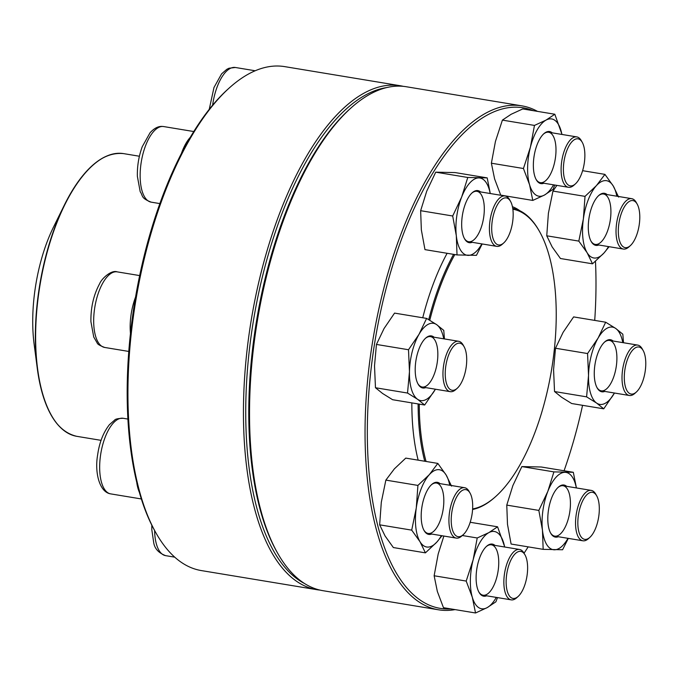 <?xml version="1.0" encoding="UTF-8"?>
<svg xmlns="http://www.w3.org/2000/svg" width="679" height="679" viewBox="0 0 679 679"><rect width="100%" height="100%" fill="white"/><g stroke="black" fill="none" stroke-linecap="round" stroke-linejoin="round"><path stroke-width="1.02" d="M400.228 85.732L284.713 66.627A255.397 108.742 99.4 0 0 278.084 66.016A255.397 108.742 99.4 0 0 229.324 87.914A255.397 108.742 99.4 0 0 135.749 300.856A255.397 108.742 99.4 0 0 155.771 532.591A255.397 108.742 99.4 0 0 201.357 570.581L316.872 589.686A255.397 108.742 -80.6 0 1 250.042 327.668A255.397 108.742 -80.6 0 1 393.599 85.121A255.397 108.742 -80.6 0 1 400.228 85.732A255.397 108.742 -80.6 0 1 403.25 86.335M319.928 590.085A255.397 108.742 -80.6 0 1 316.872 589.686M155.771 532.591L154.837 530.91A253.7 108.02 -80.6 0 1 134.943 300.721A253.7 108.02 -80.6 0 1 227.889 89.204L229.324 87.914M386.589 87.591A253.7 108.02 99.4 0 0 253.496 320.335A253.7 108.02 99.4 0 0 304.565 583.533M503.716 242.955L502.29 244.236A25.539 10.872 -80.6 0 1 497.41 246.435A25.539 10.872 -80.6 0 1 496.748 246.367A25.539 10.872 -80.6 0 1 490.068 220.166A25.539 10.872 -80.6 0 1 504.421 195.917A25.539 10.872 -80.6 0 1 505.083 195.976A25.539 10.872 -80.6 0 1 509.64 199.77L510.583 201.451A23.841 10.151 99.4 0 0 493.48 214.802A23.841 10.151 99.4 0 0 499.167 245A23.841 10.151 99.4 0 0 503.716 242.955A23.841 10.151 99.4 0 0 512.45 223.077A23.841 10.151 99.4 0 0 510.583 201.451M101.078 440.348L76.82 436.334A143.277 61.008 99.4 0 1 67.671 433.024A143.277 61.008 99.4 0 1 42.039 273.934A143.277 61.008 99.4 0 1 123.578 153.615C102.665 151.502 82.923 168.647 64.361 205.058L53.497 227.109A102.419 43.609 99.4 0 0 34.128 344.194L37.311 368.57A143.023 60.898 -80.6 0 1 64.361 205.058L64.361 205.058A143.023 60.898 -80.6 0 1 106.145 156.323M512.738 208.334A152.817 65.065 -80.6 0 1 539.194 230.919L539.669 231.76A151.96 64.7 -80.6 0 1 551.586 369.639A151.96 64.7 -80.6 0 1 495.908 496.332A151.96 64.7 -80.6 0 1 472.618 508.927M495.908 496.332L495.186 496.977A152.817 65.065 -80.6 0 1 472.584 509.488M424.774 461.253A152.817 65.065 -80.6 0 1 418.12 403.937M428.763 319.648A152.817 65.065 -80.6 0 1 453.589 254.362M512.857 209.208A151.96 64.7 -80.6 0 1 539.669 231.76M426.056 461.465A151.96 64.7 -80.6 0 1 419.266 404.124M429.782 320.25A151.96 64.7 -80.6 0 1 454.82 254.566M455.066 609.606A255.397 108.742 -80.6 0 1 438.473 609.793A255.397 108.742 -80.6 0 1 372.864 340.077A255.397 108.742 -80.6 0 1 521.82 105.848A255.397 108.742 -80.6 0 1 537.471 111.373M521.82 105.848L406.305 86.742A255.397 108.742 99.4 0 0 350.916 108.029A255.397 108.742 99.4 0 0 257.341 320.972A255.397 108.742 99.4 0 0 277.372 552.698A255.397 108.742 99.4 0 0 322.949 590.688L438.473 609.793M564.062 470.768A253.7 108.02 99.4 0 0 582.565 405.321M594.719 320.403A253.7 108.02 99.4 0 0 595.475 261.296M533.21 110.669A253.7 108.02 99.4 0 0 375.097 340.442A253.7 108.02 99.4 0 0 450.805 608.902M524.044 553.19A253.7 108.02 99.4 0 0 528.169 546.867M418.162 460.158A154.939 65.973 -80.6 0 1 411.839 402.893M422.745 317.764A154.939 65.973 -80.6 0 1 447.113 253.292M512.433 206.688A154.939 65.973 -80.6 0 1 519.919 210.779M277.372 552.698L276.429 551.017A253.7 108.02 -80.6 0 1 256.535 320.836A253.7 108.02 -80.6 0 1 349.49 109.319L350.916 108.029M472.185 242.31A26.388 11.237 -80.6 0 1 464.538 238.762A26.388 11.237 -80.6 0 1 462.475 214.81A26.388 11.237 -80.6 0 1 472.143 192.811A26.388 11.237 -80.6 0 1 477.176 190.544A26.388 11.237 -80.6 0 1 480.52 191.911M490.196 193.515A39.161 16.678 99.4 0 0 478.933 177.915A39.161 16.678 99.4 0 0 461.686 196.969A39.161 16.678 99.4 0 0 456.313 235.706A39.161 16.678 99.4 0 0 468.187 255.38A39.161 16.678 99.4 0 0 481.861 243.905M490.28 193.523L487.191 177.881L455.125 172.576L435.714 172.169L426.726 191.189L420.641 210.694L421.353 229.918L424.969 249.626L457.026 254.931L476.437 255.346L482.175 243.956M420.641 210.694L452.698 215.998L456.313 235.706L457.026 254.931M435.714 172.169L467.78 177.474L461.686 196.969L452.698 215.998M487.191 177.881L467.78 177.474M464.309 238.329A25.539 10.872 99.4 0 0 468.629 241.716A25.539 10.872 99.4 0 0 483.524 218.298A25.539 10.872 99.4 0 0 476.964 191.325A25.539 10.872 99.4 0 0 476.302 191.266A25.539 10.872 99.4 0 0 471.778 193.142M575.41 183.882L573.984 185.163A25.539 10.872 -80.6 0 1 568.442 187.294A25.539 10.872 -80.6 0 1 562.382 179.791A25.539 10.872 -80.6 0 1 564.054 151.51A25.539 10.872 -80.6 0 1 576.777 136.903A25.539 10.872 -80.6 0 1 581.334 140.697L582.276 142.378A23.841 10.151 99.4 0 0 568.128 147.572A23.841 10.151 99.4 0 0 564.58 178.866A23.841 10.151 99.4 0 0 575.41 183.882A23.841 10.151 99.4 0 0 584.144 164.004A23.841 10.151 99.4 0 0 582.276 142.378M543.879 183.237A26.388 11.237 -80.6 0 1 536.232 179.689A26.388 11.237 -80.6 0 1 534.161 155.737A26.388 11.237 -80.6 0 1 543.837 133.738A26.388 11.237 -80.6 0 1 552.214 132.838M561.889 134.442A39.161 16.678 99.4 0 0 560.939 130.436A39.161 16.678 99.4 0 0 546.094 120.073A39.161 16.678 99.4 0 0 530.401 147.207A39.161 16.678 99.4 0 0 529.561 184.705A39.161 16.678 99.4 0 0 544.405 195.077A39.161 16.678 99.4 0 0 553.555 184.832M562.017 134.459L554.819 114.242L522.754 108.937L511.134 114.284L502.401 120.115L495.441 141.419L491.384 163.206L494.601 178.925L500.72 195.119L532.786 200.424L544.405 195.077L553.139 189.246L554.735 185.028M491.384 163.206L523.441 168.511L529.561 184.705L532.786 200.424M502.401 120.115L534.466 125.42L530.401 147.207L523.441 168.511M554.819 114.242L546.094 120.073L534.466 125.42M536.003 179.248A25.539 10.872 99.4 0 0 540.323 182.643A25.539 10.872 99.4 0 0 553.046 168.036A25.539 10.872 99.4 0 0 554.718 139.755A25.539 10.872 99.4 0 0 548.657 132.252A25.539 10.872 99.4 0 0 543.472 134.069M630.333 245.645L628.907 246.927A25.539 10.872 -80.6 0 1 623.364 249.057A25.539 10.872 -80.6 0 1 616.574 223.629A25.539 10.872 -80.6 0 1 631.699 198.667A25.539 10.872 -80.6 0 1 636.257 202.461L637.199 204.141A23.841 10.151 99.4 0 0 626.912 203.428A23.841 10.151 99.4 0 0 618.824 223.892A23.841 10.151 99.4 0 0 630.333 245.645A23.841 10.151 99.4 0 0 639.066 225.768A23.841 10.151 99.4 0 0 637.199 204.141M598.802 245A26.388 11.237 -80.6 0 1 591.154 241.452A26.388 11.237 -80.6 0 1 589.092 217.501A26.388 11.237 -80.6 0 1 598.759 195.501A26.388 11.237 -80.6 0 1 607.136 194.601M616.812 196.206A39.161 16.678 99.4 0 0 613.23 185.97A39.161 16.678 99.4 0 0 596.425 185.613A39.161 16.678 99.4 0 0 583.363 218.977A39.161 16.678 99.4 0 0 587.114 252.698A39.161 16.678 99.4 0 0 603.928 253.055A39.161 16.678 99.4 0 0 608.477 246.596M556.882 185.384L552.961 191.079L548.403 213.198L546.748 235.8L578.814 241.104L587.114 252.698L592.521 263.817L603.928 253.055L609.105 246.698M546.748 235.8L552.154 246.918L560.455 258.512L592.521 263.817M552.961 191.079L585.018 196.375L583.363 218.977L578.814 241.104M582.607 170.684L604.93 174.376L596.425 185.613L585.018 196.375M618.637 197.097L613.23 185.97L604.93 174.376M590.925 241.011A25.539 10.872 99.4 0 0 595.245 244.406A25.539 10.872 99.4 0 0 610.379 219.444A25.539 10.872 99.4 0 0 603.58 194.016A25.539 10.872 99.4 0 0 598.394 195.832M636.316 392.063L634.89 393.353A25.539 10.872 -80.6 0 1 629.348 395.484A25.539 10.872 -80.6 0 1 622.023 379.009A25.539 10.872 -80.6 0 1 628.245 352.257A25.539 10.872 -80.6 0 1 637.683 345.085A25.539 10.872 -80.6 0 1 642.241 348.887L643.183 350.559A23.841 10.151 99.4 0 0 630.112 353.708A23.841 10.151 99.4 0 0 624.765 383.805A23.841 10.151 99.4 0 0 636.316 392.063A23.841 10.151 99.4 0 0 645.05 372.194A23.841 10.151 99.4 0 0 643.183 350.559M604.785 391.418A26.388 11.237 -80.6 0 1 597.138 387.87A26.388 11.237 -80.6 0 1 595.067 363.927A26.388 11.237 -80.6 0 1 604.743 341.919A26.388 11.237 -80.6 0 1 613.12 341.019M622.796 342.623A39.161 16.678 99.4 0 0 615.7 328.441A39.161 16.678 99.4 0 0 598.072 338.117A39.161 16.678 99.4 0 0 588.532 375.436A39.161 16.678 99.4 0 0 596.612 403.071A39.161 16.678 99.4 0 0 614.24 393.396A39.161 16.678 99.4 0 0 614.461 393.014L603.741 408.826L571.676 403.521L561.66 397.291L554.531 391.545L586.597 396.85L596.612 403.071L603.741 408.826M623.509 342.742L622.821 334.187L615.7 328.441L605.676 322.211L573.619 316.906L563.112 332.337L555.507 348.242L587.564 353.547L588.532 375.436L586.597 396.85M555.507 348.242L553.572 369.656L554.531 391.545M605.676 322.211L598.072 338.117L587.564 353.547M596.909 387.437A25.539 10.872 99.4 0 0 601.229 390.832A25.539 10.872 99.4 0 0 610.667 383.66A25.539 10.872 99.4 0 0 616.888 356.899A25.539 10.872 99.4 0 0 609.564 340.434A25.539 10.872 99.4 0 0 604.378 342.258M589.856 537.369L588.421 538.659A25.539 10.872 -80.6 0 1 583.55 540.849A25.539 10.872 -80.6 0 1 582.888 540.79A25.539 10.872 -80.6 0 1 576.199 514.58A25.539 10.872 -80.6 0 1 590.56 490.331A25.539 10.872 -80.6 0 1 591.222 490.391A25.539 10.872 -80.6 0 1 595.78 494.193L596.714 495.865A23.841 10.151 99.4 0 0 591.842 492.267A23.841 10.151 99.4 0 0 577.88 520.64A23.841 10.151 99.4 0 0 589.856 537.369A23.841 10.151 99.4 0 0 598.589 517.491A23.841 10.151 99.4 0 0 596.714 495.865M558.316 536.724A26.388 11.237 -80.6 0 1 556.076 537.165A26.388 11.237 -80.6 0 1 550.677 533.176A26.388 11.237 -80.6 0 1 548.607 509.233A26.388 11.237 -80.6 0 1 558.274 487.225A26.388 11.237 -80.6 0 1 566.651 486.325M576.335 487.929A39.161 16.678 99.4 0 0 565.072 472.329A39.161 16.678 99.4 0 0 547.826 491.392A39.161 16.678 99.4 0 0 542.453 530.121A39.161 16.678 99.4 0 0 554.319 549.795A39.161 16.678 99.4 0 0 568 538.32M576.42 487.938L573.322 472.295L541.265 466.999L521.854 466.583L553.911 471.888L547.826 491.392L538.837 510.413L542.453 530.121L543.166 549.345L562.577 549.761L568.306 538.371M521.854 466.583L512.866 485.604L506.772 505.108L538.837 510.413M573.322 472.295L553.911 471.888M506.772 505.108L507.493 524.332L511.1 544.04L543.166 549.345M550.448 532.743A25.539 10.872 99.4 0 0 554.768 536.138A25.539 10.872 99.4 0 0 555.43 536.198A25.539 10.872 99.4 0 0 569.783 511.941A25.539 10.872 99.4 0 0 563.103 485.74A25.539 10.872 99.4 0 0 557.917 487.564M518.162 596.442L516.736 597.732A25.539 10.872 -80.6 0 1 511.194 599.863A25.539 10.872 -80.6 0 1 505.134 592.36A25.539 10.872 -80.6 0 1 506.806 564.071A25.539 10.872 -80.6 0 1 519.528 549.464A25.539 10.872 -80.6 0 1 524.086 553.266L525.028 554.938A23.841 10.151 99.4 0 0 506.865 573.254A23.841 10.151 99.4 0 0 518.162 596.442A23.841 10.151 99.4 0 0 526.429 558.393A23.841 10.151 99.4 0 0 525.028 554.938M486.631 595.797A26.388 11.237 -80.6 0 1 478.984 592.249A26.388 11.237 -80.6 0 1 477.43 588.421A26.388 11.237 -80.6 0 1 486.588 546.298A26.388 11.237 -80.6 0 1 494.966 545.398M504.641 547.002A39.161 16.678 99.4 0 0 503.691 543.005A39.161 16.678 99.4 0 0 488.846 532.633A39.161 16.678 99.4 0 0 473.153 559.768A39.161 16.678 99.4 0 0 472.312 597.274A39.161 16.678 99.4 0 0 487.166 607.637A39.161 16.678 99.4 0 0 496.307 597.393M470.191 522.278L497.571 526.802L488.846 532.633L477.218 537.98L473.153 559.768L466.201 581.071L472.312 597.274L475.538 612.984L487.166 607.637L495.891 601.815L497.486 597.588M462.306 535.519L477.218 537.98M504.769 547.019L497.571 526.802M443.871 536.045L438.193 553.988L434.136 575.767L437.352 591.485L443.472 607.688L475.538 612.984M434.136 575.767L466.201 581.071M478.754 591.816A25.539 10.872 99.4 0 0 483.075 595.211A25.539 10.872 99.4 0 0 497.97 571.786A25.539 10.872 99.4 0 0 491.409 544.813A25.539 10.872 99.4 0 0 486.223 546.637M463.239 534.679L461.805 535.969A25.539 10.872 -80.6 0 1 456.271 538.099A25.539 10.872 -80.6 0 1 449.473 512.662A25.539 10.872 -80.6 0 1 464.606 487.7A25.539 10.872 -80.6 0 1 469.164 491.503L470.097 493.175A23.841 10.151 99.4 0 0 451.942 511.491A23.841 10.151 99.4 0 0 463.239 534.679A23.841 10.151 99.4 0 0 472.185 513.366A23.841 10.151 99.4 0 0 470.097 493.175M431.7 534.034A26.388 11.237 -80.6 0 1 424.061 530.486A26.388 11.237 -80.6 0 1 421.752 508.13A26.388 11.237 -80.6 0 1 431.657 484.534A26.388 11.237 -80.6 0 1 440.034 483.635M449.719 485.239A39.161 16.678 99.4 0 0 446.137 475.011A39.161 16.678 99.4 0 0 429.323 474.655A39.161 16.678 99.4 0 0 416.269 508.019A39.161 16.678 99.4 0 0 420.021 541.732A39.161 16.678 99.4 0 0 436.826 542.097A39.161 16.678 99.4 0 0 441.384 535.629M451.543 486.13L446.137 475.011L437.836 463.409L429.323 474.655L417.924 485.417L416.269 508.019L411.712 530.138L420.021 541.732L425.419 552.859L436.826 542.097L442.004 535.739M417.924 485.417L385.859 480.112L394.363 468.866L405.77 458.104L437.836 463.409M385.859 480.112L381.309 502.231L379.654 524.833L385.061 535.952L393.362 547.554L425.419 552.859M379.654 524.833L411.712 530.138M423.832 530.053A25.539 10.872 99.4 0 0 428.152 533.448A25.539 10.872 99.4 0 0 443.048 510.022A25.539 10.872 99.4 0 0 436.487 483.049A25.539 10.872 99.4 0 0 431.301 484.874M457.256 388.261L455.821 389.542A25.539 10.872 -80.6 0 1 450.287 391.673A25.539 10.872 -80.6 0 1 442.963 375.207A25.539 10.872 -80.6 0 1 449.184 348.454A25.539 10.872 -80.6 0 1 458.622 341.282A25.539 10.872 -80.6 0 1 463.18 345.076L464.122 346.757A23.841 10.151 99.4 0 0 445.959 365.073A23.841 10.151 99.4 0 0 457.256 388.261A23.841 10.151 99.4 0 0 460.897 383.55A23.841 10.151 99.4 0 0 464.122 346.757M425.716 387.616A26.388 11.237 -80.6 0 1 418.077 384.068A26.388 11.237 -80.6 0 1 421.642 343.328A26.388 11.237 -80.6 0 1 425.674 338.117A26.388 11.237 -80.6 0 1 434.059 337.217M443.735 338.821A39.161 16.678 99.4 0 0 436.639 324.63A39.161 16.678 99.4 0 0 419.011 334.314A39.161 16.678 99.4 0 0 409.462 371.634A39.161 16.678 99.4 0 0 417.551 399.269A39.161 16.678 99.4 0 0 435.18 389.593A39.161 16.678 99.4 0 0 435.4 389.211L424.672 405.015L392.615 399.71L382.591 393.489L375.47 387.743L407.536 393.048L417.551 399.269L424.672 405.015M444.448 338.94L443.76 330.384L436.639 324.63L426.616 318.409L419.011 334.314L408.503 349.736L409.462 371.634L407.536 393.048M426.616 318.409L394.558 313.104L384.051 328.534L376.438 344.44L408.503 349.736M376.438 344.44L374.511 365.845L375.47 387.743M417.848 383.627A25.539 10.872 99.4 0 0 422.168 387.022A25.539 10.872 99.4 0 0 437.064 363.604A25.539 10.872 99.4 0 0 430.503 336.631A25.539 10.872 99.4 0 0 425.317 338.448M181.412 153.446A38.313 16.313 -80.6 0 1 190.264 137.345M162.663 126.464A38.313 16.313 99.4 0 0 141.13 162.85A38.313 16.313 99.4 0 0 151.154 202.147C140.561 197.979 143.218 195.934 140.197 191.699L137.37 176.336C137.133 166.168 138.745 156.306 142.234 146.732L150.051 132.77C154.082 128.365 158.088 126.243 162.069 126.413L163.656 126.557A38.313 16.313 99.4 0 0 162.663 126.464M61.186 428.16A143.023 60.898 -80.6 0 1 37.311 368.57C43.167 409.013 56.332 431.606 76.82 436.334M255.177 70.76L235.35 67.484A38.313 16.313 99.4 0 0 212.62 105.194M154.6 530.486A38.313 16.313 99.4 0 0 156.501 544.388A38.313 16.313 99.4 0 0 165.6 555.643C158.462 552.884 154.481 548.428 153.649 542.283L151.807 529.645L151.816 525.198M139.348 492.258A38.313 16.313 -80.6 0 1 136.708 482.141M100.484 455.728A38.313 16.313 99.4 0 0 110.677 493.879C99.44 492.258 94.542 472.499 97.615 455.074C99.321 442.716 103.259 432.574 109.438 424.655L114.615 420.131C115.252 419.053 118.104 418.442 123.179 418.281A38.313 16.313 99.4 0 0 100.484 455.728M130.461 333.457A38.313 16.313 -80.6 0 1 135.545 297.122M103.03 282.625A38.313 16.313 99.4 0 0 93.702 322.754A38.313 16.313 99.4 0 0 104.693 347.453C99.94 345.679 97.436 344.177 97.182 342.954L93.736 337.005L90.91 321.642C90.706 307.477 93.626 294.813 99.66 283.669C101.612 278.611 111.441 269.614 117.195 271.863A38.313 16.313 99.4 0 0 103.03 282.625M193.77 131.539L163.656 126.557M159.854 203.59L151.154 202.147M505.083 195.976L476.964 191.325M496.748 246.367L468.629 241.716M123.578 153.615L139.399 156.238M576.777 136.903L548.657 132.252M568.442 187.294L540.323 182.643M235.35 67.484L228.976 68.24L226.786 69.334L221.609 73.85L213.987 87.489L209.242 109.344M631.699 198.667L603.58 194.016M623.364 249.057L595.245 244.406M637.683 345.085L609.564 340.434M629.348 395.484L601.229 390.832M591.222 490.391L563.103 485.74M582.888 540.79L554.768 536.138M174.732 557.153L165.6 555.643M519.528 549.464L491.409 544.813M511.194 599.863L483.075 595.211M127.907 419.07L123.179 418.281M141.359 498.955L110.677 493.879M464.606 487.7L436.487 483.049M456.271 538.099L428.152 533.448M139.662 275.581L117.195 271.863M128.789 351.442L104.693 347.453M458.622 341.282L430.503 336.631M450.287 391.673L422.168 387.022"/></g></svg>
